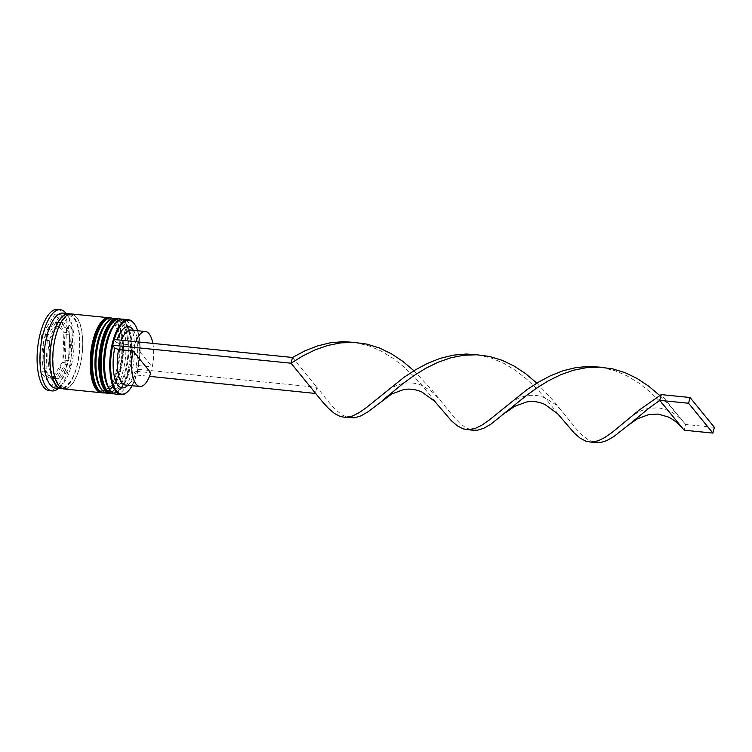 <?xml version="1.0" encoding="UTF-8"?>
<svg xmlns="http://www.w3.org/2000/svg" width="752" height="752" viewBox="0 0 752 752"><rect width="100%" height="100%" fill="white"/><g stroke="black" fill="none" stroke-linecap="round" stroke-linejoin="round"><path stroke-width="0.56" stroke-dasharray="3.76 2.82" d="M132.108 385.729A37.055 14.363 95.8 0 0 136.563 374.769A37.055 14.363 95.8 0 0 138.03 369.025A37.055 14.363 95.8 0 0 137.654 330.73M134.317 323.802A37.685 14.608 -84.2 0 1 139.317 358.676A37.685 14.608 -84.2 0 1 127.464 391.848M115.329 323.614A35.805 13.874 -84.2 0 1 121.457 320.897A35.805 13.874 -84.2 0 1 126.204 323.811A35.805 13.874 -84.2 0 1 130.782 364.438A35.805 13.874 -84.2 0 1 114.285 392.14A35.805 13.874 -84.2 0 1 109.538 389.226A35.805 13.874 -84.2 0 1 108.814 388.258M115.827 394.189A37.685 14.608 95.8 0 0 133.189 365.03A37.685 14.608 95.8 0 0 128.376 322.26A37.685 14.608 95.8 0 0 123.375 319.196M106.681 322.74A35.805 13.874 -84.2 0 1 112.819 320.023A35.805 13.874 -84.2 0 1 117.566 322.937A35.805 13.874 -84.2 0 1 122.134 363.564A35.805 13.874 -84.2 0 1 105.637 391.266A35.805 13.874 -84.2 0 1 100.89 388.352A35.805 13.874 -84.2 0 1 100.166 387.383M107.179 393.315A37.685 14.608 95.8 0 0 124.55 364.156A37.685 14.608 95.8 0 0 119.737 321.386A37.685 14.608 95.8 0 0 114.736 318.322M62.886 313.105A37.685 14.608 -84.2 0 1 67.887 316.169A37.685 14.608 -84.2 0 1 68.639 317.194A37.685 14.608 -84.2 0 1 73.64 352.058A37.685 14.608 -84.2 0 1 61.786 385.24A37.685 14.608 -84.2 0 1 55.328 388.098M66.054 313.424A40.824 15.82 -84.2 0 1 66.552 314.12A40.824 15.82 -84.2 0 1 71.966 351.889A40.824 15.82 -84.2 0 1 59.126 387.835A40.824 15.82 -84.2 0 1 58.506 388.417M122.172 323.407A35.805 13.874 -84.2 0 1 126.75 364.034A35.805 13.874 -84.2 0 1 110.253 391.736A35.805 13.874 -84.2 0 1 105.496 388.822A35.805 13.874 -84.2 0 1 100.928 348.195A35.805 13.874 -84.2 0 1 117.425 320.493A35.805 13.874 -84.2 0 1 122.172 323.407A35.805 13.874 -84.2 0 1 125.415 370.294A35.805 13.874 -84.2 0 1 105.496 388.822A35.805 13.874 -84.2 0 1 102.263 341.934A35.805 13.874 -84.2 0 1 122.172 323.407M118.421 318.754A37.685 14.608 -84.2 0 1 122.614 321.677A37.685 14.608 -84.2 0 1 127.596 363.423A37.685 14.608 -84.2 0 1 110.873 393.634M113.533 322.533A35.805 13.874 -84.2 0 1 118.102 363.16A35.805 13.874 -84.2 0 1 101.605 390.861A35.805 13.874 -84.2 0 1 96.858 387.947A35.805 13.874 -84.2 0 1 92.289 347.321A35.805 13.874 -84.2 0 1 108.786 319.619A35.805 13.874 -84.2 0 1 113.533 322.533A35.805 13.874 -84.2 0 1 116.767 369.42A35.805 13.874 -84.2 0 1 96.858 387.947A35.805 13.874 -84.2 0 1 93.624 341.06A35.805 13.874 -84.2 0 1 113.533 322.533M109.783 317.88A37.685 14.608 -84.2 0 1 113.975 320.813A37.685 14.608 -84.2 0 1 118.957 362.549A37.685 14.608 -84.2 0 1 102.234 392.76M71.525 313.969A37.685 14.608 -84.2 0 1 76.525 317.034A37.685 14.608 -84.2 0 1 81.338 359.804A37.685 14.608 -84.2 0 1 63.967 388.963M70.068 314.007A37.685 14.608 -84.2 0 1 73.64 316.752A37.685 14.608 -84.2 0 1 78.753 357.689A37.685 14.608 -84.2 0 1 62.548 388.634M57.434 309.392A40.824 15.82 -84.2 0 1 62.848 312.719A40.824 15.82 -84.2 0 1 68.065 359.052A40.824 15.82 -84.2 0 1 49.256 390.636M57.443 378.679L51.681 378.096A28.266 10.951 -84.2 0 1 50.516 378.143A28.266 10.951 -84.2 0 1 46.765 375.84A28.266 10.951 -84.2 0 1 43.306 367.841L49.068 368.424L57.443 378.679A28.266 10.951 -84.2 0 1 56.278 378.717A28.266 10.951 -84.2 0 1 52.527 376.423A28.266 10.951 -84.2 0 1 49.068 368.424M152.835 343.401A27.636 10.707 -84.2 0 1 152.252 367.014L134.505 345.271A27.636 10.707 -84.2 0 1 135.774 341.681M134.505 345.271L120.094 343.814A27.636 10.707 -84.2 0 1 121.373 340.233M131.008 330.062A27.636 10.707 -84.2 0 1 134.674 332.309A27.636 10.707 -84.2 0 1 135.238 333.061A27.636 10.707 -84.2 0 1 137.851 365.566L152.252 367.014M120.094 343.814L116.193 342.282A30.776 11.929 -84.2 0 1 117.021 339.791M116.193 342.282L114.154 339.782A37.055 14.363 -84.2 0 0 112.697 345.516M133.151 329.987A30.776 11.929 -84.2 0 1 135.99 366.525L137.851 365.566M127.549 385.56A30.776 11.929 -84.2 0 0 134.523 372.268L136.808 375.069L138.274 369.326L135.99 366.525M69.579 334.931L63.826 334.349A28.266 10.951 -84.2 0 1 62.783 359.964L68.545 360.546L69.579 334.931A28.266 10.951 -84.2 0 1 68.545 360.546M60.771 322.514L55.009 321.941A28.266 10.951 -84.2 0 1 56.174 321.894A28.266 10.951 -84.2 0 1 63.384 332.196L69.146 332.769L60.771 322.514A28.266 10.951 -84.2 0 1 61.937 322.476A28.266 10.951 -84.2 0 1 69.146 332.769M50.29 338.184L44.537 337.601A28.266 10.951 -84.2 0 1 53.937 322.241L59.699 322.824L50.29 338.184A28.266 10.951 -84.2 0 1 59.699 322.824M48.626 366.271L42.864 365.688A28.266 10.951 -84.2 0 1 43.907 340.073L49.67 340.647L48.626 366.271A28.266 10.951 -84.2 0 1 49.67 340.647M63.826 334.349L62.783 359.964M55.009 321.941L63.384 332.196M44.537 337.601L53.937 322.241M42.864 365.688L43.907 340.073M51.681 378.096L43.306 367.841M66.524 328.502L65.067 364.382L51.888 385.889L40.166 371.526L41.623 335.655L54.802 314.148L66.524 328.502L72.277 329.085L70.829 364.955L65.067 364.382M70.829 364.955L57.65 386.472L45.928 372.108L47.385 336.238L60.555 314.721L72.277 329.085M60.555 314.721L54.802 314.148M47.385 336.238L41.623 335.655M45.928 372.108L40.166 371.526M57.65 386.472L51.888 385.889M67.915 363.009A28.266 10.951 -84.2 0 1 58.506 378.369L67.915 363.009L62.153 362.426A28.266 10.951 -84.2 0 1 52.753 377.795L58.506 378.369M62.153 362.426L52.753 377.795M134.523 372.268L136.385 371.309A27.636 10.707 -84.2 0 1 130.209 382.965A27.636 10.707 -84.2 0 1 125.471 385.062M136.385 371.309L150.785 372.757M292.509 357.473L316.874 387.318L315.408 393.052L315.032 392.591M138.274 369.326L316.874 387.318L330.692 404.416L336.84 410.799L342.724 415.283L349.125 417.774M136.808 375.069L149.516 376.348M413.948 370.745L431.808 389.856L453.606 416.796L459.745 423.179L465.629 427.662L472.03 430.153M659.758 395.505L668.81 404.595L685.213 423.996C680.099 417.727 674.488 413.224 668.387 410.47L658.818 407.847L649.23 408.261C643.9 409.314 638.636 411.607 633.419 415.142L628.24 419.099M600.538 367.192L614.835 370.651L627.055 375.887L638.627 382.918L649.427 391.388L659.382 400.863L668.462 410.836L684.132 430.2L685.589 424.457L661.234 394.612M354.718 342.433L369.025 345.882L381.245 351.128L392.807 358.159L403.608 366.628L413.572 376.094L422.643 386.067L438.66 405.883M536.853 383.125L554.713 402.235L576.511 429.185L582.659 435.558L588.543 440.042L594.935 442.533M477.633 354.812L491.93 358.272L504.15 363.507L515.722 370.539L526.522 379.008L536.477 388.474L545.557 398.447L561.575 418.262M714.4 427.362L685.589 424.457M109.444 389.113A35.805 13.874 95.8 0 0 109.538 389.226A35.805 13.874 95.8 0 0 129.447 370.698A35.805 13.874 95.8 0 0 126.204 323.811A35.805 13.874 95.8 0 0 116.118 322.89M119.916 318.848A37.685 14.608 -84.2 0 1 124.917 321.912A37.685 14.608 -84.2 0 1 129.729 364.682A37.685 14.608 -84.2 0 1 112.368 393.841M111.785 393.785A37.685 14.608 95.8 0 0 129.156 364.626A37.685 14.608 95.8 0 0 124.343 321.856A37.685 14.608 95.8 0 0 119.342 318.792M100.806 388.248A35.805 13.874 95.8 0 0 100.89 388.352A35.805 13.874 95.8 0 0 120.799 369.824A35.805 13.874 95.8 0 0 117.566 322.937A35.805 13.874 95.8 0 0 107.47 322.025M111.277 317.974A37.685 14.608 -84.2 0 1 116.278 321.038A37.685 14.608 -84.2 0 1 121.091 363.808A37.685 14.608 -84.2 0 1 103.72 392.967M103.146 392.911A37.685 14.608 95.8 0 0 120.508 363.752A37.685 14.608 95.8 0 0 115.705 320.982A37.685 14.608 95.8 0 0 110.704 317.917M69.438 314.139A37.374 14.485 -84.2 0 1 73.574 317.034A37.374 14.485 -84.2 0 1 78.518 358.394A37.374 14.485 -84.2 0 1 61.955 388.389M76.45 317.325A37.374 14.485 95.8 0 0 55.667 336.67A37.374 14.485 95.8 0 0 59.041 385.616A37.374 14.485 95.8 0 0 79.825 366.271A37.374 14.485 95.8 0 0 76.45 317.325M114.219 393.794L124.578 384.263L131.139 363.169L131.722 339.208L125.941 322.439L121.73 319.262M105.581 392.92L115.94 383.388L122.501 362.295L123.084 338.344L117.303 321.574L113.091 318.397M62.717 386.942C63.845 389.395 74.786 380.662 77.879 361.242C79.505 352.801 79.994 344.566 79.345 336.539C78.922 330.983 77.55 323.238 73.79 318.171L69.898 315.699C68.817 316.479 67.219 312.851 59.991 325.071C56.71 331.811 54.539 340.073 53.477 349.849C52.208 366.243 53.994 377.786 58.825 384.479L62.717 386.942M68.639 317.194L66.552 314.12M61.786 385.24L59.126 387.835M114.285 392.14L110.253 391.736M105.637 391.266L101.605 390.861M135.238 333.061L133.358 330.297M56.174 321.894L61.937 322.476M50.516 378.143L56.278 378.717M112.819 320.023L108.786 319.619M121.457 320.897L117.425 320.493M130.209 382.965L127.821 385.297M351.833 342.32L357.576 342.903M597.652 367.079L603.386 367.662M316.498 386.857L317.241 387.788M505.335 406.71L510.514 402.762C515.722 399.227 520.995 396.934 526.325 395.881C532.764 394.603 539.146 395.336 545.482 398.09L555.324 404.407L563.06 412.547M474.738 354.7L480.481 355.282M382.42 394.33L387.6 390.382C392.817 386.848 398.09 384.554 403.42 383.501C409.849 382.223 416.241 382.956 422.568 385.71L432.409 392.027L440.155 400.167"/><path stroke-width="1.13" d="M127.821 385.297L127.549 385.56A30.776 11.929 -84.2 0 1 115.338 379.873A30.776 11.929 -84.2 0 1 114.736 348.016L112.697 345.516A37.055 14.363 95.8 0 0 116.729 391.125A37.055 14.363 95.8 0 0 128 391.331A37.055 14.363 95.8 0 0 132.108 385.729M128 391.331L127.464 391.848A37.685 14.608 -84.2 0 1 121.006 394.715A37.685 14.608 -84.2 0 1 116.005 391.642A37.685 14.608 -84.2 0 1 111.193 348.881A37.685 14.608 -84.2 0 1 128.564 319.713A37.685 14.608 -84.2 0 1 133.565 322.787A37.685 14.608 -84.2 0 1 134.317 323.802L134.74 324.422A37.055 14.363 95.8 0 0 133.988 323.416A37.055 14.363 95.8 0 0 114.238 339.509M137.654 330.73A37.055 14.363 95.8 0 0 134.74 324.422M128.564 319.713L123.375 319.196A37.685 14.608 95.8 0 0 116.917 322.053A37.685 14.608 95.8 0 0 105.064 355.226A37.685 14.608 95.8 0 0 110.065 390.1A37.685 14.608 95.8 0 0 110.826 391.125A37.685 14.608 95.8 0 0 115.827 394.189L121.006 394.715M117.613 318.613L114.736 318.322A37.685 14.608 95.8 0 0 108.279 321.179A37.685 14.608 95.8 0 0 96.425 354.361A37.685 14.608 95.8 0 0 101.426 389.226A37.685 14.608 95.8 0 0 102.178 390.25A37.685 14.608 95.8 0 0 107.179 393.315L110.065 393.606A37.685 14.608 -84.2 0 1 105.064 390.542A37.685 14.608 -84.2 0 1 100.251 347.772A37.685 14.608 -84.2 0 1 117.613 318.613A37.685 14.608 -84.2 0 1 118.421 318.754M62.548 388.634A37.685 14.608 -84.2 0 1 61.091 388.681L55.328 388.098A37.685 14.608 -84.2 0 1 50.328 385.024A37.685 14.608 -84.2 0 1 45.515 342.263A37.685 14.608 -84.2 0 1 62.886 313.105L68.648 313.678A37.685 14.608 -84.2 0 1 70.068 314.007M58.506 388.417A40.824 15.82 -84.2 0 1 52.132 390.927A40.824 15.82 -84.2 0 1 46.718 387.609A40.824 15.82 -84.2 0 1 41.501 341.276A40.824 15.82 -84.2 0 1 60.32 309.683A40.824 15.82 -84.2 0 1 65.734 313.011A40.824 15.82 -84.2 0 1 66.054 313.424M110.873 393.634A37.685 14.608 -84.2 0 1 110.065 393.606M102.234 392.76A37.685 14.608 -84.2 0 1 101.417 392.741A37.685 14.608 -84.2 0 1 96.416 389.668A37.685 14.608 -84.2 0 1 91.612 346.907A37.685 14.608 -84.2 0 1 108.974 317.739A37.685 14.608 -84.2 0 1 109.783 317.88M101.417 392.741L63.967 388.963A37.685 14.608 -84.2 0 1 58.976 385.898A37.685 14.608 -84.2 0 1 54.163 343.128A37.685 14.608 -84.2 0 1 71.525 313.969L108.974 317.739M61.091 388.681A37.685 14.608 -84.2 0 1 56.09 385.607A37.685 14.608 -84.2 0 1 51.277 342.846A37.685 14.608 -84.2 0 1 68.648 313.678M52.132 390.927L49.256 390.636A40.824 15.82 -84.2 0 1 43.842 387.318A40.824 15.82 -84.2 0 1 38.625 340.985A40.824 15.82 -84.2 0 1 57.434 309.392L60.32 309.683M135.774 341.681A27.636 10.707 -84.2 0 1 145.418 331.519A27.636 10.707 -84.2 0 1 149.084 333.766A27.636 10.707 -84.2 0 1 152.835 343.401M121.373 340.233A27.636 10.707 -84.2 0 1 131.008 330.062L145.418 331.519M117.021 339.791A30.776 11.929 -84.2 0 1 132.531 329.15A30.776 11.929 -84.2 0 1 133.151 329.987L133.358 330.297M101.426 389.226L100.166 387.383A35.805 13.874 -84.2 0 1 95.429 354.258A35.805 13.874 -84.2 0 1 106.681 322.74L108.279 321.179M110.065 390.1L108.814 388.258A35.805 13.874 -84.2 0 1 104.067 355.123A35.805 13.874 -84.2 0 1 115.329 323.614L116.917 322.053M139.872 386.509A27.636 10.707 -84.2 0 1 133.038 351.005L150.785 372.757A27.636 10.707 -84.2 0 1 139.872 386.509L125.471 385.062A27.636 10.707 -84.2 0 1 118.637 349.558L114.736 348.016M133.038 351.005L118.637 349.558M112.697 345.516L113.909 339.481L292.509 357.473L291.043 363.207L322.185 401.436L328.455 408.345L334.405 413.45L340.224 416.495L345.187 417.369L352.35 416.063L359.042 412.726L366.384 407.603L403.956 377.354L415.414 369.852L427.55 363.376L440.183 358.366L453.155 355.17L466.24 354.032L477.633 354.812M149.516 376.348L315.755 393.493M112.452 345.215L291.043 363.207L302.736 355.969L315.041 349.915L327.806 345.441L340.825 342.865L353.91 342.395L366.835 344.106L379.403 347.969L391.435 353.797L402.771 361.327L413.948 370.745M345.187 417.369L354.54 417.839L360.875 415.894L367.756 411.964L391.623 394.02L403.363 389.686C409.304 388.464 415.489 389.235 421.91 392.008L434.741 401.361L451.36 420.725L457.31 425.829L463.129 428.875L472.03 430.153L477.445 430.229L483.79 428.273L490.671 424.344L525.921 395.9L536.862 387.966L548.546 380.738L560.851 374.675L573.616 370.2L586.645 367.625L599.72 367.155L612.645 368.865L625.213 372.729L637.245 378.557L648.581 386.086L659.758 395.505M292.509 357.473L304.635 350.996L317.278 345.986L330.241 342.79L343.335 341.652L354.718 342.433M468.092 429.749L475.255 428.443L481.947 425.106L489.289 419.983L526.861 389.733L538.319 382.232L550.455 375.756L563.098 370.745L576.06 367.559L589.145 366.412L600.538 367.192M688.578 403.251L712.934 433.096L714.4 427.362L690.035 397.507L688.578 403.251L659.767 400.346L683.756 429.73C678.953 423.855 673.689 419.569 667.973 416.881L658.141 414.098L649.145 414.455L637.405 418.798L628.559 424.983L648.835 408.28L659.767 400.346L661.234 394.612L639.087 410.169L612.194 432.362L604.852 437.485L598.16 440.822L590.997 442.129L586.034 441.255L580.215 438.209L574.274 433.105L557.646 413.741L544.824 404.388C538.394 401.615 532.209 400.844 526.268 402.066L514.528 406.4L505.645 412.604M382.74 400.224L403.016 383.52L413.957 375.586L425.641 368.348L437.946 362.295L450.711 357.82L463.74 355.245L476.815 354.775L489.74 356.486L502.308 360.349L514.34 366.177L525.676 373.706L536.853 383.125M590.997 442.129L600.35 442.608L606.695 440.653L613.576 436.724L628.559 424.983M712.934 433.096L684.132 430.2M690.035 397.507L661.234 394.612M114.219 393.794L112.368 393.841A37.685 14.608 -84.2 0 1 107.367 390.777A37.685 14.608 -84.2 0 1 102.554 348.007A37.685 14.608 -84.2 0 1 119.916 318.848L119.342 318.792A37.685 14.608 95.8 0 0 101.981 347.95A37.685 14.608 95.8 0 0 106.793 390.72A37.685 14.608 95.8 0 0 111.785 393.785L105.769 390.185C92.242 375.596 102.263 315.229 119.342 318.792M116.118 322.89A35.805 13.874 95.8 0 0 104.067 355.123A35.805 13.874 95.8 0 0 109.444 389.113M105.581 392.92L103.72 392.967A37.685 14.608 -84.2 0 1 98.728 389.903A37.685 14.608 -84.2 0 1 93.915 347.133A37.685 14.608 -84.2 0 1 111.277 317.974L110.704 317.917A37.685 14.608 95.8 0 0 93.333 347.076A37.685 14.608 95.8 0 0 98.145 389.846A37.685 14.608 95.8 0 0 103.146 392.911L97.13 389.32C83.604 374.722 93.624 314.355 110.704 317.917M107.47 322.025A35.805 13.874 95.8 0 0 95.429 354.258A35.805 13.874 95.8 0 0 100.806 388.248M61.955 388.389A37.374 14.485 -84.2 0 1 56.165 385.325A37.374 14.485 -84.2 0 1 51.578 341.869A37.374 14.485 -84.2 0 1 69.438 314.139M112.368 393.841L111.785 393.785M121.73 319.262L119.916 318.848M103.72 392.967L103.146 392.911M113.091 318.397L111.277 317.974"/></g></svg>
